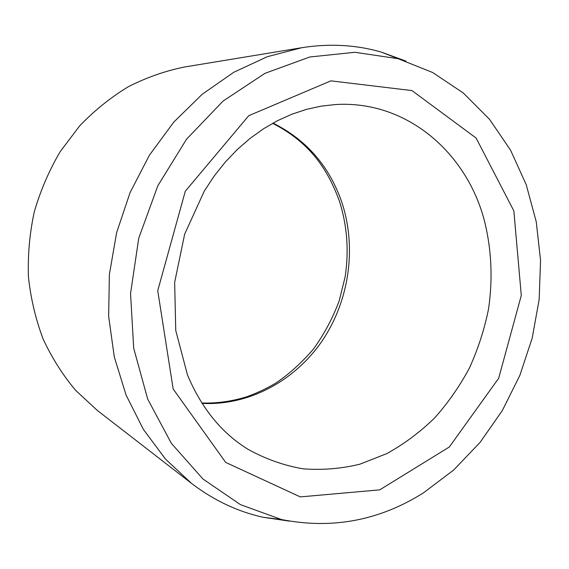 <?xml version="1.0" encoding="UTF-8"?>
<svg xmlns="http://www.w3.org/2000/svg" width="569" height="569" viewBox="0 0 569 569"><rect width="100%" height="100%" fill="white"/><g stroke="black" fill="none" stroke-linecap="round" stroke-linejoin="round"><path stroke-width="0.85" d="M423.414 492.882C379.317 520.614 332.026 529.497 281.548 519.554L240.445 504.639L202.991 479.034L171.376 443.386L147.691 399.061L133.687 348.171L130.557 293.497L138.744 238.233L157.833 185.729L186.596 139.12L223.119 101.026L265.04 73.301L309.806 56.985L354.935 52.284L398.186 58.721L432.668 72.519L463.358 93.046L489.511 119.298L510.592 150.223L526.24 184.74L536.254 221.803L540.55 260.389L539.156 299.486L532.186 338.15L519.831 375.448L502.377 410.462L480.165 442.291L453.657 470.051L423.414 492.882M289.457 521.14L262.999 517.249C237.429 511.538 213.603 500.251 191.533 483.401L97.384 410.484L75.762 390.483C62.818 375.113 51.935 357.958 43.123 339.024C35.662 319.28 30.776 298.604 28.45 276.996C27.682 255.14 29.624 233.404 34.289 211.796C40.47 190.565 49.098 170.522 60.172 151.667L79.632 125.913C94.433 110.521 110.635 97.47 128.253 86.765C146.411 77.533 165.095 70.961 184.306 67.042L301.805 47.696C329.238 43.372 355.561 44.78 380.775 51.921L405.896 61.082M191.533 483.401L165.472 459.069L143.367 429.375L126.062 395.014L114.298 356.934L108.636 316.286L109.39 274.379L116.624 232.636L130.123 192.471L149.391 155.252L173.709 122.193L202.173 94.29L233.738 72.299L267.316 56.701L301.805 47.696M273.02 123.089C306.634 139.931 329.629 166.518 342.005 202.841C356.87 248.276 349.131 300.987 322.125 340.931C294.962 380.675 249.13 405.825 202.08 403.393M173.161 388.99L225.687 462.405L300.304 496.901L379.729 489.859L449.318 446.999L498.672 378.285L521.289 295.425L513.85 210.914L476.118 138.054L411.97 90.585L330.902 80.855L248.745 115.692L185.295 191.234L157.734 290.709L173.161 388.99M248.098 449.346C265.559 459.012 283.824 465.499 302.893 468.799C322.111 470.3 341.116 468.756 359.914 464.19L386.97 453.543C404.182 443.976 420.014 432.163 434.481 418.108C448.002 402.973 459.638 386.301 469.389 368.1C477.967 349.245 484.326 329.636 488.472 309.266C493.074 278.476 491.502 247.351 483.686 218.027C464.98 150.899 405.334 100.101 335.361 104.554L320.987 106.168L306.513 109.355L292.068 114.149L277.786 120.557L263.817 128.587L250.317 138.203L237.458 149.348L225.402 161.937L214.307 175.871L204.321 190.999L184.641 234.222L174.655 282.338L175.743 330.475L187.457 374.879C201.547 408.336 221.761 433.158 248.098 449.346M201.839 403.008C217.194 403.428 232.259 401.316 247.031 396.678C256.704 393.172 266.036 388.805 275.026 383.57C288.27 374.857 301.037 363.399 313.341 349.188C324.131 334.273 332.765 318.099 339.245 300.667L345.113 276.918C349.067 251.043 347.197 225.872 339.501 201.39C327.459 168.246 309.095 142.037 272.629 123.309M398.186 58.721L380.775 51.921M281.548 519.554L262.999 517.249"/></g></svg>
